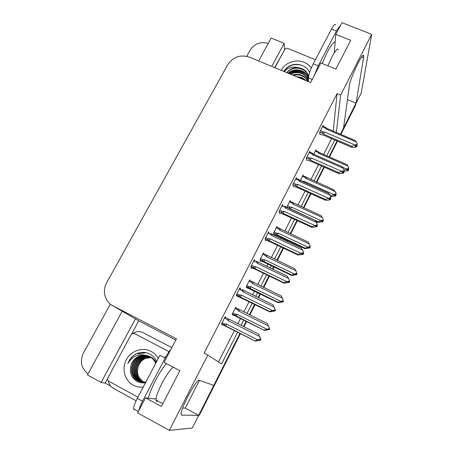 <?xml version="1.0" encoding="UTF-8"?>
<svg xmlns="http://www.w3.org/2000/svg" width="453" height="453" viewBox="0 0 453 453"><rect width="100%" height="100%" fill="white"/><g stroke="black" fill="none" stroke-linecap="round" stroke-linejoin="round"><path stroke-width="0.68" d="M336.364 132.423L340.65 95.073L371.681 34.343L361.273 92.893L356.092 103.171L363.77 56.189C363.657 50.006 350.129 77.922 349.32 86.036L343.521 128.103L340.458 134.179L356.013 103.137M199.428 380.35L185.271 408.136L198.663 415.373L192.27 428.051L169.348 430.35L207.814 355.056L221.568 363.923L237.615 332.168M347.457 99.575L356.092 103.171M337.021 140.985L329.048 156.806L337.021 140.985M323.895 167.027L316.341 182.004L323.895 167.027M310.531 193.522L303.419 207.633L310.531 193.522M296.93 220.498L290.271 233.697L296.93 220.498M286.964 240.254L286.551 241.075L286.964 240.254M283.085 247.955L276.902 260.215L283.085 247.955M273.584 266.789L272.463 269.014L273.584 266.789M268.986 275.911L263.295 287.196L268.986 275.911M259.971 293.787L258.114 297.474L259.971 293.787M254.631 304.382L249.45 314.654L254.631 304.382M246.121 321.256L243.499 326.454L246.121 321.256M240.469 333.618L200.039 413.827L199.45 413.81L240.005 333.38L213.788 385.378L199.365 380.327C197.021 378.113 180.707 407.955 181.07 413.98L181.636 415.129L198.663 415.373M131.613 334.054L138.737 320.82L175.775 340.061M110.708 386.137L105.192 383.119L107.65 378.561M122.225 311.222L87.463 374.959L101.127 382.428L135.424 318.889L138.737 320.82M101.127 382.428L105.192 383.119M271.726 66.404L284.178 43.335L284.518 49.802M133.975 318.063L135.424 318.889M284.178 43.335L271.2 38.052L258.691 60.985M246.755 56.308L250.271 49.915C254.575 43.562 260.577 41.399 268.272 43.42M88.114 373.765C81.195 368.465 79.626 361.568 83.42 353.074L110.356 304.127M371.681 34.343L341.936 22.65L335.786 34.388L334.235 52.916M154.705 398.957L145.521 397.853L137.644 412.898L169.348 430.35M241.109 325.248L243.731 320.061M247.061 313.465L252.247 303.204M255.735 296.302L257.593 292.621M260.917 286.036L266.613 274.767M270.096 267.876L271.217 265.651M274.535 259.088L280.724 246.84M284.195 239.965L284.609 239.15M287.915 232.599L294.58 219.411M301.075 206.557L308.193 192.468M314.003 180.962L321.562 165.996M326.721 155.792L334.705 139.988M335.786 34.388L350.724 40.328L335.866 69.06L320.849 62.927L310.571 82.565L249.575 57.191C240.418 54.36 233.176 56.795 227.836 64.507L106.715 282.604C101.965 290.752 104.892 301.857 113.001 305.849L176.449 338.776L164.105 362.355L179.869 370.69L161.364 406.471L145.521 397.853M333.215 131.076L337.089 93.595L204.099 353.125L207.814 355.056M337.089 93.595L340.65 95.073M218.522 361.958L234.428 330.554M237.927 323.646L240.554 318.465M243.89 311.879L249.076 301.636M252.57 294.744L254.427 291.069M257.757 284.495L263.459 273.238M266.942 266.364L268.068 264.139M271.387 257.581L277.581 245.356M281.058 238.493L281.472 237.678M284.784 231.132L291.455 217.967M297.949 205.135L305.079 191.064M310.9 179.575L318.465 164.632M323.629 154.439L331.619 138.658M323.04 126.285L323.102 125.339L319.778 131.84L319.841 134.399M309.835 152.151L309.858 151.228L306.471 157.842L306.67 160.164M282.836 206.2L282.655 204.394L279.15 211.245L279.416 213.476L279.626 213.063M269.048 233.595L268.691 231.693L265.118 238.669L265.543 240.622L265.747 240.226M254.897 261.443L254.467 259.49L250.832 266.596L251.415 268.255L251.608 267.876M240.418 289.767L240.69 289.235L239.982 287.797L236.279 295.033L237.032 296.392L237.219 296.03M296.404 178.476L296.375 177.576L292.932 184.309L293.267 186.381M225.673 318.618L226.115 317.751L225.232 316.624L221.46 323.997L222.389 325.044L222.565 324.699M315.934 150.707L315.973 149.83L313.731 154.235M303.17 175.804L303.17 174.949L300.316 180.549M277.015 227.281L276.902 226.477L273.516 233.114L273.833 235.033L274.025 234.648M263.612 253.691L263.425 252.91L259.982 259.665L260.441 261.319L260.628 260.951M250.011 280.571L249.711 279.807L246.206 286.675L246.817 288.063L246.998 287.706M290.197 201.33L290.147 200.492L286.851 207.423M236.251 307.972L235.758 307.174L232.191 314.167L232.961 315.271L233.131 314.931M224.954 317.168L226.115 317.751M239.541 288.663L240.69 289.235M253.861 260.673L255.011 261.222M182.661 407.943L185.271 408.136M199.45 413.81L198.584 415.327M356.268 102.825L355.186 106.036L340.905 134.371M337.474 141.183L329.495 157.004M324.342 167.225L316.794 182.202M310.985 193.725L303.872 207.836M297.383 220.707L290.73 233.907M287.423 240.469L287.009 241.29M283.538 248.17L277.361 260.435M274.042 267.01L272.921 269.235M269.444 276.132L263.754 287.423M260.435 294.014L258.572 297.7M255.09 304.609L249.909 314.886M246.585 321.488L243.963 326.687M200.039 413.827L197.701 417.275M264.241 330.107L269.246 328.623L269.45 328.21L269.354 328.901L267.655 329.308L269.563 329.444L264.382 330.418L234.954 315.282C234.478 314.807 234.745 314.501 235.753 314.371L232.836 312.91M232.502 314.62L264.382 330.418M268.47 325.95L267.457 323.64L238.454 309.071C237.593 308.652 237.44 308.957 237.989 309.977L238.555 311.007L268.47 325.95L269.45 328.21M266.862 329.201L236.93 314.206L235.753 314.371M269.416 328.765L269.716 329.138L269.275 328.918M236.307 316.098L236.93 314.206M239.552 309.716L238.555 311.007M224.512 318.029L227.57 319.575L228.165 320.667L259.507 336.471L258.476 333.997L260.945 339.614L260.469 339.512M260.894 339.727L259.943 337.417L260.668 339.11L260.447 339.546L258.669 339.976L260.645 339.688L260.73 340.05L255.254 341.103L225.815 326.001L226.443 324.037L225.203 324.206L222.146 322.661M227.57 319.575C226.998 318.499 227.168 318.17 228.08 318.606L229.246 319.274L228.165 320.667M258.476 333.997L229.246 319.274M259.507 336.471L260.526 338.855M260.668 339.11L260.447 339.546M225.815 326.001L224.337 325.124C223.884 324.648 224.173 324.342 225.203 324.206M255.073 340.82L257.802 339.897L226.443 324.037M260.305 339.297L257.802 339.897M221.687 324.252L255.254 341.103M278.063 302.298L283.068 300.741L283.267 300.333L283.131 301.103L281.449 301.511L281.517 301.862L283.193 301.46L283.255 301.811L278.153 302.706L278.063 302.298L248.974 287.865C248.448 287.349 248.703 287.026 249.733 286.885L246.828 285.464M283.193 301.46L283.255 301.811M246.568 287.496L278.153 302.706M282.287 298.125L281.222 295.945L252.366 281.721C251.523 281.29 251.381 281.568 251.93 282.564L252.502 283.578L282.287 298.125L283.267 300.333M280.701 301.313L250.905 286.721L249.733 286.885M283.148 301.064L283.261 301.438M283.068 300.741L283.131 301.103M250.254 288.663L250.905 286.721M253.442 282.389L252.502 283.578M282.865 301.166L283.244 301.353M283.408 301.511L283.346 301.154M291.647 274.977L296.647 273.352L296.845 272.949L296.67 273.793L294.999 274.195L295.028 274.631L296.687 274.229L296.709 274.66L291.687 275.475L291.647 274.977L262.757 260.917C262.174 260.373 262.412 260.028 263.47 259.88L260.577 258.493M296.687 274.229L296.709 274.66M260.294 260.792L264.093 262.236L291.687 275.475M295.854 270.786L294.75 268.731L266.036 254.846C265.209 254.399 265.079 254.66 265.634 255.634L266.205 256.625L295.854 270.786L296.845 272.949M294.303 273.923L264.631 259.711L263.47 259.88M296.585 273.81L296.749 274.314M296.647 273.352L296.67 273.793M263.957 261.698L264.631 259.711M267.089 255.532L266.205 256.625M296.251 273.889L296.738 274.127M296.857 274.365L296.834 273.929M304.994 248.125L309.988 246.438L310.186 246.041L309.971 246.953L308.317 247.355L308.3 247.87L309.954 247.468L309.931 247.978L304.988 248.714L304.994 248.125L276.313 234.439C275.662 233.861 275.883 233.493 276.976 233.335L274.093 231.981M309.954 247.468L309.931 247.978M273.748 234.518L277.513 235.82L304.988 248.714M309.189 243.924L308.046 241.993L279.473 228.431C278.663 227.967 278.538 228.21 279.099 229.161L279.671 230.13L309.189 243.924L310.186 246.041M307.661 247.004L278.125 233.165L276.976 233.335M309.739 247.01L310.146 247.072L309.988 247.644M309.988 246.438L309.971 246.953M277.423 235.198L278.125 233.165M280.503 229.139L279.671 230.13M309.41 247.089L309.999 247.366M310.079 247.683L310.095 247.174M275.35 310.611L275.316 310.158L275.169 310.52M275.011 310.243L275.13 309.467L275.011 310.243L273.244 310.673L273.34 311.013L275.158 310.481L275.192 310.934L269.812 311.896L269.682 311.505L240.554 297.094L241.217 295.079L239.988 295.248L236.942 293.742M275.101 310.588L275.192 310.934M275.158 310.481L274.79 310.299M239.263 289.201L242.31 290.696C241.738 289.648 241.891 289.348 242.785 289.795L243.924 290.486L242.904 291.766L274.105 307.134L273.023 304.807L243.924 290.486M242.31 290.696L242.904 291.766M274.105 307.134L275.13 309.467M240.554 297.094L239.167 296.234C238.652 295.718 238.929 295.39 239.988 295.248M269.682 311.505L272.429 310.498L241.217 295.079M274.914 309.897L272.429 310.498M236.687 295.764L269.812 311.896M289.546 282.032L289.558 281.489L289.416 281.97M289.303 281.477L289.461 280.617L289.303 281.477L287.547 281.902L287.598 282.332L289.399 281.806L289.393 282.344L284.099 283.216L284.025 282.723L255.028 268.708L255.719 266.641L254.501 266.817L251.466 265.35M289.348 281.913L289.393 282.344M289.399 281.806L288.918 281.568M253.748 260.888L256.783 262.349C256.2 261.324 256.347 261.047 257.219 261.511L258.335 262.225L257.378 263.391L288.431 278.34L287.304 276.149L258.335 262.225M256.783 262.349L257.378 263.391M288.431 278.34L289.461 280.617M255.028 268.708L253.725 267.87C253.153 267.321 253.408 266.97 254.501 266.817M284.025 282.723L286.789 281.636L255.719 266.641M289.252 281.041L286.789 281.636M251.217 267.683L255.209 269.252L284.099 283.216M303.487 253.963L303.538 253.34L303.385 253.918M303.136 253.278L303.487 253.448M303.334 253.233L303.538 252.293L303.334 253.233L301.596 253.657L301.602 254.173L303.385 253.646L303.334 254.269L298.125 255.062L298.108 254.467L269.241 240.837L269.96 238.725L268.748 238.901L265.73 237.474M303.334 253.754L303.334 254.269M303.385 253.646L302.791 253.363M267.972 233.091L270.99 234.512C270.407 233.51 270.543 233.255 271.398 233.731L272.491 234.473L271.585 235.532L302.502 250.067L301.324 248.012L272.491 234.473M270.99 234.512L271.585 235.532M302.502 250.067L303.538 252.293M269.241 240.837L268.029 240.022C267.389 239.433 267.632 239.059 268.748 238.901M298.108 254.467L300.888 253.306L269.96 238.725M303.329 252.712L300.888 253.306M265.424 240.073L269.365 241.477L298.125 255.062M317.179 226.398L317.27 225.696L317.094 226.358M316.755 225.583L317.219 225.798M317.111 225.498L317.355 224.484L317.111 225.498L315.39 225.917L315.356 226.517L317.123 225.996L317.026 226.698L311.902 227.406L311.93 226.721L283.204 213.465L283.946 211.302L282.746 211.477L279.739 210.096M317.072 226.098L317.026 226.698M317.123 225.996L316.409 225.668M281.942 205.792L284.948 207.168C284.359 206.194 284.49 205.956 285.322 206.449L286.392 207.208L285.543 208.165L316.319 222.304L315.09 220.379L286.392 207.208M284.948 207.168L285.543 208.165M316.319 222.304L317.355 224.484M283.204 213.465L282.077 212.678C281.375 212.049 281.596 211.653 282.746 211.477M311.93 226.721L314.733 225.481L283.946 211.302M317.157 224.892L314.733 225.481M279.354 212.938L283.278 214.195L311.902 227.406M340.005 26.331C339.223 26.495 338.04 28.069 336.454 31.047L318.244 65.804L314.28 75.481M335.588 24.853C335.056 23.675 333.697 25.085 331.511 29.088L313.272 63.765C310.384 69.575 308.782 74.298 308.453 77.933L308.402 81.659M274.643 67.622L282.315 53.89M170.821 349.523C169.054 351.42 167.168 354.252 165.169 358.017L142.519 401.245C140.515 405.135 139.298 408.238 138.867 410.565M165.169 358.017L159.96 355.271L137.282 398.385C134.773 403.278 133.544 406.777 133.595 408.883L134.235 409.75M136.104 400.746L113.414 388.34C110.628 386.726 108.958 384.269 108.397 380.962M108.709 376.279L130.77 335.316M133.001 333.351L135.311 332.191C138.052 331.268 140.679 331.432 143.188 332.689L171.806 347.644M281.336 70.402C284.897 62.61 295.866 58.703 304.11 62.282C307.128 63.545 309.518 65.453 311.285 68.007M309.592 72.593C308.3 69.552 306.086 67.276 302.949 65.776C298.544 63.862 294.122 63.884 289.694 65.832C287.134 67.208 285.175 69.071 283.816 71.432M308.544 76.857L308.363 76.195C307.264 72.984 305.158 70.662 302.032 69.23C295.979 67.084 290.939 68.25 286.919 72.723M308.601 76.5L308.374 75.634C307.276 72.418 305.158 70.09 302.032 68.658L298.351 67.644C293.51 67.372 289.665 69.049 286.817 72.684M308.442 78.799L308.334 78.431C307.242 75.232 305.146 72.927 302.043 71.506C297.026 69.603 292.519 70.238 288.527 73.392M308.448 78.244L308.34 77.876C307.247 74.677 305.152 72.361 302.043 70.94C296.76 68.975 292.111 69.728 288.085 73.21M308.408 81.002L308.306 80.634C307.219 77.457 305.141 75.158 302.055 73.748C298.131 72.146 294.303 72.31 290.577 74.247M308.419 80.453L308.312 80.085C307.225 76.902 305.141 74.603 302.055 73.188C297.842 71.506 293.827 71.784 290.016 74.015M307.717 81.376C306.46 78.89 304.575 77.084 302.066 75.962C299.286 74.745 296.353 74.547 293.267 75.362M308.012 81.5C306.817 78.692 304.835 76.665 302.066 75.408C298.991 74.082 295.809 73.964 292.513 75.051M305.481 80.447L302.077 78.142L297.332 77.055M306.285 80.781L302.077 77.599L296.064 76.529M274.875 67.712L284.66 49.541C285.424 48.414 286.489 48.058 287.848 48.471L315.401 59.717M284.269 71.619C287.927 67.593 292.621 66.263 298.351 67.644M304.744 73.154C299.325 70.294 293.94 70.385 288.595 73.426M305.781 74.111C300.322 70.64 294.682 70.447 288.872 73.539M301.658 65.249C293.963 63.414 288.029 65.481 283.855 71.449M143.205 387.117C139.643 387.451 136.308 386.788 133.199 385.135C124.609 380.554 121.461 368.6 126.33 359.688C131.07 350.707 142.599 346.834 151.07 351.375C154.139 353.017 156.534 355.401 158.25 358.516M155.809 363.153C154.53 360.243 152.593 358.096 150 356.726C146.364 354.897 142.565 354.818 138.601 356.494C134.558 358.442 131.925 361.726 130.702 366.352C129.479 372.734 131.421 377.655 136.523 381.115C139.314 382.723 142.321 383.244 145.543 382.677M156.619 361.613C155.305 358.425 153.193 355.979 150.288 354.286C145.639 351.8 140.843 351.704 135.894 353.986C132.038 356.154 129.354 359.359 127.848 363.6C132.049 356.437 138.023 353.674 145.77 355.311L138.414 356.432C134.337 358.499 131.766 361.805 130.702 366.352M149.139 356.33C145.985 355.362 142.871 355.56 139.784 356.93C130.124 360.82 128.811 376.296 137.967 380.747C140.362 382.049 143.012 382.457 145.917 381.964M156.166 362.479C154.864 360.044 153.08 358.232 150.826 357.049C147.208 355.231 143.431 355.152 139.49 356.822C129.813 360.718 128.493 376.222 137.667 380.679C140.181 382.043 142.955 382.428 145.991 381.828M155.679 363.397C154.422 360.322 152.435 358.057 149.722 356.613L145.77 355.311M149.671 356.59C146.698 355.832 143.794 356.086 140.951 357.355C131.364 361.217 130.068 376.59 139.162 381.007L141.568 381.987L145.736 382.304M141.715 382.026L142.151 382.134M149.541 356.522C146.523 355.713 143.561 355.956 140.662 357.253C131.059 361.12 129.756 376.517 138.867 380.939L141.421 381.964M150.192 356.873C147.406 356.301 144.711 356.602 142.106 357.779C132.582 361.613 131.302 376.879 140.339 381.262L142.163 382.06M142.304 382.106L142.735 382.236M150.062 356.8C147.231 356.183 144.484 356.471 141.817 357.672C132.282 361.517 130.996 376.805 140.045 381.2L142.016 382.043M142.157 382.089L142.587 382.213M150.69 357.185C148.103 356.771 145.623 357.111 143.239 358.193C133.788 362.004 132.525 377.162 141.5 381.517L142.757 382.106M142.899 382.156L143.318 382.309M150.566 357.106C147.933 356.653 145.396 356.981 142.955 358.091C133.488 361.907 132.219 377.089 141.211 381.454L142.604 382.094M142.746 382.151L143.171 382.298M151.177 357.513L144.36 358.6C134.971 362.383 133.726 377.44 142.644 381.766L143.352 382.117M143.488 382.179L143.907 382.355M144.043 382.411L144.462 382.559M151.053 357.428L144.082 358.499C134.677 362.292 133.431 377.372 142.361 381.703L143.199 382.117M143.341 382.179L143.76 382.349M143.794 382.111L143.493 381.953C137.367 377.7 135.872 371.947 139.014 364.693C135.974 371.975 137.559 377.751 143.771 382.009L143.946 382.1M137.927 397.156L108.901 381.33C107.616 380.441 107.299 379.223 107.95 377.683L131.064 334.767L132.548 333.476L134.564 333.589L169.048 351.681M139.014 364.693C140.889 361.109 143.703 358.753 147.451 357.627M145.673 352.593L138.08 353.963M146.053 352.666L138.227 354.02M138.975 352.836L137.027 353.567C132.757 355.514 129.7 358.861 127.848 363.6M318.108 221.738L323.102 219.982L323.295 219.592L323.046 220.577L321.404 220.973L321.353 221.562L322.989 221.166L322.927 221.749L318.063 222.412L318.108 221.738L289.637 208.414C288.929 207.802 289.127 207.412 290.248 207.242L287.378 205.928M322.989 221.166L322.927 221.749M315.781 221.364L318.063 222.412M322.298 217.519L321.109 215.707L292.678 202.463C291.885 201.987 291.772 202.214 292.332 203.137L292.904 204.088L322.298 217.519L323.295 219.592M320.798 220.549L291.387 207.078L290.248 207.242M322.672 220.668L323.176 220.775L323 221.432M323.102 219.982L323.046 220.577M290.662 209.144L291.387 207.078M293.691 203.187L292.904 204.088M322.343 220.747L323.034 221.064M323.068 221.46L323.131 220.877M331.007 195.798L336.183 193.601L335.9 194.648L334.269 195.045L334.178 195.707L335.803 195.305L335.707 195.962L330.911 196.557L331.007 195.798L330.044 195.368M302.836 181.681L303.295 181.591L300.435 180.311M335.803 195.305L335.707 195.962M330.548 196.392L330.911 196.557M335.18 191.568L333.952 189.869L305.599 176.885C304.88 176.46 304.795 176.687 305.345 177.559L305.917 178.488L335.18 191.568L336.183 193.601M333.702 194.541L304.427 181.427L303.295 181.591M335.379 194.773L335.99 194.926L335.786 195.656M335.996 193.98L335.9 194.648M304.099 182.248L304.427 181.427M306.658 177.678L305.917 178.488M335.056 194.852L335.849 195.209M335.843 195.685L335.939 195.022M344.093 170.011L348.85 168.046L348.533 169.156L346.919 169.552L346.788 170.283L348.402 169.886L348.266 170.611L344.065 171.245M348.402 169.886L348.266 170.611M347.847 166.053L346.579 164.467L319.405 152.593L318.306 151.744C317.661 151.359 317.604 151.579 318.142 152.406L318.714 153.318L347.847 166.053L348.85 168.046M346.392 168.98L342.587 167.31M347.876 169.314L348.584 169.513L348.351 170.311M348.663 168.42L348.533 169.156M319.405 152.593L318.714 153.318M348.584 169.513L348.419 169.184M347.553 169.399L348.448 169.79M348.408 170.334L348.538 169.609M330.622 199.32L330.758 198.539L330.554 199.292M330.129 198.386L330.707 198.641M330.645 198.255L330.928 197.168L330.645 198.255L328.94 198.674L328.861 199.354L330.611 198.839L330.475 199.614L328.097 200.198L325.435 200.243L325.514 199.467L296.913 186.574L297.683 184.371L296.494 184.547L293.499 183.199M330.56 198.941L330.475 199.614M330.611 198.839L329.79 198.465M295.662 178.969L298.652 180.311C298.074 179.382 298.176 179.15 298.963 179.626L300.05 180.43L299.252 181.291L329.886 195.033L328.618 193.238L300.05 180.43M298.652 180.311L299.252 181.291M329.886 195.033L330.928 197.168M296.913 186.574L295.866 185.804C295.118 185.147 295.328 184.728 296.494 184.547M325.514 199.467L328.329 198.159L297.683 184.371M330.73 197.57L328.329 198.159M293.023 186.274L296.936 187.395L325.435 200.243M343.833 172.723L344.008 171.868L343.776 172.695M343.272 171.664L343.957 171.964M343.94 171.5L344.257 170.345L343.94 171.5L342.247 171.914L342.128 172.672L343.867 172.157L343.691 173.012L341.33 173.59L338.725 173.567L338.85 172.695L310.384 160.158L311.177 157.91L309.999 158.086L307.021 156.778M343.816 172.259L343.691 173.012M343.867 172.157L342.932 171.749M344.008 171.868L343.838 171.523M309.144 152.621L312.123 153.924C311.556 153.046 311.63 152.82 312.332 153.25L313.465 154.122L312.723 154.881L343.21 168.256L341.902 166.579L313.465 154.122M312.123 153.924L312.723 154.881M343.21 168.256L344.257 170.345M310.384 160.158L309.359 159.365C308.623 158.697 308.838 158.273 309.999 158.086M338.85 172.695L341.681 171.325L311.177 157.91M344.065 170.736L341.681 171.325M306.449 160.068L310.362 161.058L338.725 173.567M356.817 146.585L357.026 145.656L356.766 146.562M356.177 145.413L356.975 145.758M356.998 145.209L357.355 143.986L356.998 145.209L355.322 145.628L355.163 146.455L356.885 145.945L356.675 146.868L354.337 147.446L351.788 147.35L351.958 146.398L323.623 134.201L324.439 131.908L323.266 132.089L320.305 130.815M356.834 146.042L356.675 146.868M356.885 145.945L355.843 145.498M357.026 145.656L356.817 145.254M322.394 126.732L325.356 128.001C324.807 127.174 324.846 126.948 325.481 127.333L326.647 128.267L325.956 128.935L356.301 141.942L354.954 140.385L326.647 128.267M325.356 128.001L325.956 128.935M356.301 141.942L357.355 143.986M323.623 134.201L322.615 133.386C321.902 132.706 322.117 132.276 323.266 132.089M351.958 146.398L354.801 144.954L324.439 131.908M357.162 144.371L354.801 144.954M319.637 134.309L323.555 135.187L351.788 147.35M361.619 57.095L363.651 57.916M113.001 305.849L135.158 318.748M181.251 414.92L181.636 415.129M355.186 106.036L355.446 104.445M235.203 315.458L232.281 313.991M235.073 308.516L237.989 309.977M238.204 308.946L235.532 307.615M224.643 325.339L221.574 323.782M249.173 287.995L246.262 286.568M249.025 281.149L251.93 282.564M252.021 281.551L249.456 280.305M262.899 261.013L259.999 259.626M262.74 254.252L265.634 255.634M265.605 254.637L263.142 253.465M276.387 234.49L273.521 233.148M276.217 227.814L279.099 229.161M278.974 228.199L276.59 227.083M239.411 296.404L236.353 294.892M253.906 268L250.866 266.528M268.148 240.107L265.118 238.68M282.128 212.712L279.161 211.341M322.1 63.443L327.14 52.435C330.871 45.459 333.538 42.033 335.135 42.157M338.397 49.858C337.649 47.984 335.469 50.396 331.845 57.101L327.876 65.798M336.454 31.047L331.511 29.088M313.272 63.765L318.244 65.804M308.453 77.933L312.185 79.485M148.341 398.193C149.552 393.283 152.032 387.202 155.781 379.948C159.365 373.181 162.854 367.694 166.262 363.499M173.227 367.179C170.209 369.569 166.511 374.841 162.14 383.012C158.074 391.024 156.036 396.698 156.03 400.033C156.138 401.262 156.727 401.579 157.791 400.99M166.064 356.364L164.297 357.559M137.282 398.385L142.519 401.245M134.564 333.589L136.976 334.778M289.648 208.425L286.828 207.129L289.637 208.414M289.467 201.828L292.332 203.137M302.491 176.285L305.345 177.559M315.299 151.166L318.142 152.406M295.866 185.804L292.944 184.484M309.359 159.365L306.471 158.091M322.615 133.386L319.761 132.157M362.796 55.793L363.77 56.189M234.948 315.288L232.298 313.957M224.337 325.129L221.596 323.736M248.974 287.865L246.279 286.539M262.757 260.917L260.011 259.603M276.313 234.439L273.521 233.131M239.161 296.234L236.37 294.852M253.725 267.87L250.883 266.5M268.029 240.022L265.124 238.657M282.077 212.678L279.161 211.33M162.791 403.702L156.03 400.033M138.375 411.511L133.595 408.883M154.773 398.963L155.328 398.306M303.906 79.53L304.71 79.83M308.374 75.634L308.363 76.195M308.34 77.876L308.334 78.431M308.312 80.085L308.306 80.634M301.171 78.46L304.19 79.36M143.363 352.343L144.048 352.621M139.49 356.822L139.784 356.93M140.662 357.253L140.951 357.355M141.817 357.672L142.106 357.779M142.955 358.091L143.239 358.193M292.134 202.214L289.812 201.155M305.107 176.67L302.814 175.645M317.87 151.551L315.605 150.56M298.408 179.377L296.007 178.301M311.84 153.029L309.467 151.993M325.044 127.146L322.695 126.138"/></g></svg>
